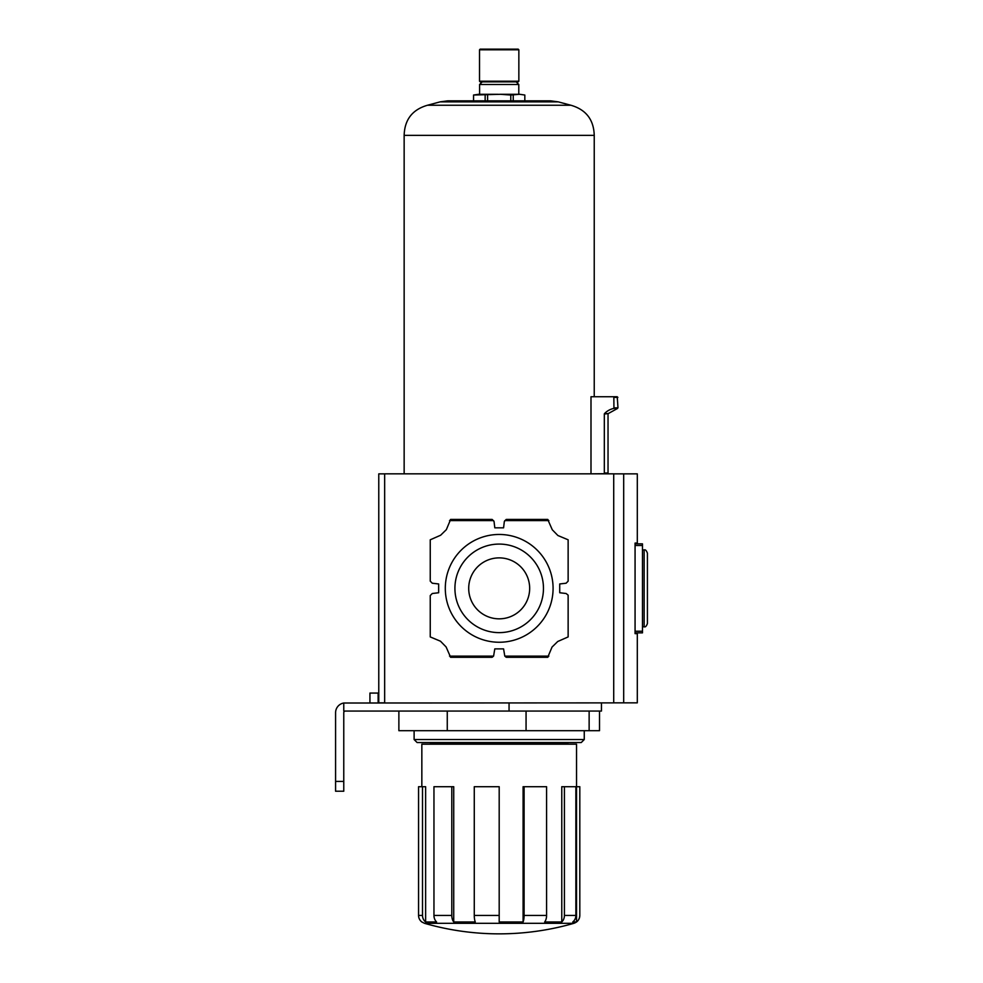 <?xml version="1.0" encoding="UTF-8"?>
<svg xmlns="http://www.w3.org/2000/svg" width="983" height="983" viewBox="0 0 983 983"><rect width="100%" height="100%" fill="white"/><g stroke="black" fill="none" stroke-linecap="round" stroke-linejoin="round"><path stroke-width="1.47" d="M447.781 100.844L550.591 100.844L447.781 100.844L440.163 101.851L558.209 101.851L570.926 105.255C586.003 109.629 593.781 119.656 594.236 135.359L404.148 135.359L404.148 473.831M613.441 408.498A18.898 18.259 90 0 0 604.508 413.585A0.651 0.627 90 0 0 604.324 414.04L604.324 473.032A0.688 0.664 90 0 1 603.673 473.72L590.992 473.831L590.992 396.739L617.238 396.739L617.975 407.847L613.933 407.847A0.651 0.627 90 0 1 613.441 408.498L617.975 407.847M590.992 473.831L603.673 473.72M384.66 702.882L384.66 473.831L613.711 473.831L613.711 702.882L343.767 703.017A9.818 9.818 0 0 0 335.584 712.7L335.584 791.229L343.767 791.229L343.767 781.411L335.584 781.411M398.877 711.065L398.877 730.701L526.065 730.701L526.065 711.065L601.449 711.065L601.449 702.882M548.846 656.116L504.795 656.116L506.405 657.308L547.728 657.283L552.041 647.06L557.742 641.494L568.137 636.923L568.137 595.157L566.11 593.511L559.72 592.749L559.72 583.963L566.11 583.214L568.137 581.15L568.137 539.802L557.889 535.514L552.274 529.763L547.728 519.429L506.405 519.417L504.34 521.445L503.579 527.822L494.793 527.822L494.044 521.445L491.979 519.417L450.644 519.429L446.343 529.653L440.642 535.231L430.247 539.802L430.247 581.15L432.274 583.214L438.651 583.963L438.651 592.749L432.274 593.511L430.247 595.563L430.247 636.923L440.482 641.211L446.098 646.949L450.644 657.283L491.979 657.308L493.589 656.116L449.526 656.116M623.689 702.845L637.303 702.845L637.303 633.642L635.067 633.642L635.067 543.071L637.303 543.071L637.303 473.867L623.689 473.867L623.689 702.845L613.711 702.845M613.711 473.867L623.689 473.867M384.66 473.867L378.774 473.867L378.774 702.845L384.66 702.845M635.067 543.857L642.477 543.857L642.477 632.855L635.067 632.855M644.148 626.81L644.148 549.915C645.34 549.399 646.421 550.492 647.416 553.183L647.416 623.529C646.421 626.232 645.34 627.314 644.148 626.81L642.477 626.81M445.299 588.362A53.893 53.893 0 0 1 526.138 541.682A53.893 53.893 0 0 1 526.138 635.03A53.893 53.893 0 0 1 445.299 588.362M504.795 656.116L503.579 648.891L494.793 648.891L493.589 656.116M454.92 588.362A44.272 44.272 0 0 1 521.322 550.013A44.272 44.272 0 0 1 521.322 626.699A44.272 44.272 0 0 1 454.92 588.362M499.192 557.877A30.485 30.485 0 0 1 525.586 603.599A30.485 30.485 0 0 1 472.786 603.599A30.485 30.485 0 0 1 499.192 557.877M343.767 781.411L343.767 712.7A1.634 1.634 0 0 1 345.402 711.065L526.065 711.065M343.767 703.017L343.767 711.065L345.402 711.065M526.065 730.701L599.507 730.701L599.507 711.065M447.265 730.701L447.265 711.065M589.136 730.701L589.136 711.065M524.099 786.707L546.585 786.707L546.585 915.443L524.099 915.443A8.183 2.531 90 0 1 523.091 921.98L523.091 786.707L524.099 786.707L524.099 915.443M564.414 786.707L575.866 786.707L575.866 915.443L564.414 915.443A8.183 6.623 90 0 1 561.772 921.98L561.772 786.707L564.414 786.707L564.414 915.443M579.81 786.707L579.81 915.443A8.183 8.183 0 0 1 576.542 921.98L576.542 786.707L579.81 786.707M418.561 915.443L418.561 786.707L422.506 786.707L422.506 915.443L418.561 915.443A8.183 8.183 0 0 0 421.842 921.98L424.484 923.307A269.834 269.834 0 0 0 573.9 923.307L424.484 923.307M433.958 915.443L433.958 786.707L451.799 786.707L451.799 915.443L433.958 915.443A8.183 6.623 90 0 0 436.612 921.98L425.627 921.98A8.183 7.778 -90 0 1 422.506 915.443M523.091 921.98L499.192 921.98L499.192 786.707L474.273 786.707L474.273 915.443A8.183 2.531 90 0 0 475.281 921.98L453.728 921.98A8.183 4.804 -90 0 1 451.799 915.443M451.799 786.707L453.728 786.707L453.728 921.98M422.506 786.707L425.627 786.707L425.627 921.98M576.542 921.98L572.757 921.98A8.183 7.778 -90 0 0 575.866 915.443M561.772 921.98L544.656 921.98A8.183 4.804 -90 0 0 546.585 915.443M576.542 786.707L576.542 744.18L421.842 744.18L421.842 786.707M567.904 744.18L567.904 743.197L430.48 743.197L430.48 744.18M434.4 743.197L433.749 742.546M581.248 742.546L417.124 742.546L414.113 739.535L584.258 739.535L581.248 742.546M414.113 730.701L414.113 739.535M378.123 702.882L378.123 693.064L369.94 693.064L369.94 702.882M570.926 105.255L427.458 105.255C412.369 109.629 404.603 119.656 404.148 135.359M440.163 101.851L427.458 105.255M510.779 100.844L510.779 95.032L500.47 94.294L473.56 95.032L473.56 100.844M487.605 100.844L487.605 95.032M485.147 100.844L485.147 95.032M524.824 100.844L524.824 95.032L519.663 94.294L510.779 95.032M513.237 100.844L513.237 95.032M497.902 94.294L479.999 94.294M478.709 94.294L473.56 95.019M524.824 95.019L519.663 94.294M518.385 94.294L500.47 94.294M479.593 94.294L479.593 84.489L518.791 84.489L518.791 94.294M516.173 81.872L518.791 84.489M479.52 49.801L518.852 49.801L518.201 49.15L480.171 49.15L479.52 49.801L479.52 81.22L518.852 81.22L518.201 81.872L480.171 81.872L479.52 81.22M613.208 396.739A0.651 0.627 90 0 1 613.847 397.39L613.933 407.847M548.858 520.597L504.795 520.597M547.998 519.614L505.913 519.614M492.471 657.099L450.386 657.099M642.477 545.491L635.067 545.491M642.477 631.221L635.067 631.221M493.589 520.597L449.538 520.597M492.471 519.614L450.386 519.614M547.998 657.099L505.913 657.099M499.192 915.443L474.273 915.443M509.059 711.065L509.059 702.882M613.847 397.39L617.889 397.39M604.508 413.585L608.231 413.585L604.324 414.04M604.324 473.032L608.035 473.032L608.035 414.04M594.236 135.359L594.236 396.739M644.148 549.915L642.477 549.915M573.9 923.307C577.611 921.993 579.589 919.375 579.81 915.443M563.972 743.197L564.635 742.546M584.258 730.701L584.258 739.535M558.209 101.851L550.591 100.844M482.211 81.872L479.593 84.489M518.852 49.801L518.852 81.22M617.459 408.498L608.231 413.585M608.035 473.032L607.359 473.72"/></g></svg>
